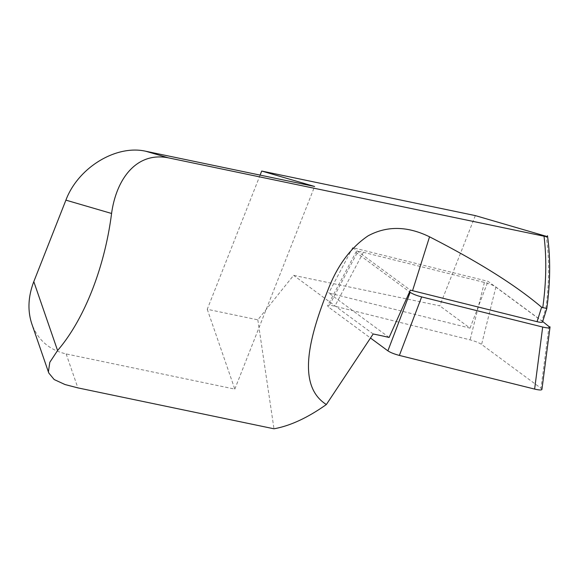 <?xml version="1.0" encoding="UTF-8"?>
<svg xmlns="http://www.w3.org/2000/svg" width="579" height="579" viewBox="0 0 579 579"><rect width="100%" height="100%" fill="white"/><g stroke="black" fill="none" stroke-linecap="round" stroke-linejoin="round"><path stroke-width="0.43" stroke-dasharray="2.9 2.17" d="M475.33 215.605L439.787 305.842L293.625 275.351L257.829 319.84L207.253 309.287L260.109 175.111M207.253 309.287L234.806 389.11L66.158 353.928C49.251 349.984 37.801 339.982 31.823 323.9M257.829 319.84L273.983 428.793M542.552 321.982A7.795 1.448 17.5 0 0 541.857 321.041L488.017 281.351L352.727 247.674L410.345 290.144M389.11 337.456L328.756 292.967L470.025 328.127L439.787 305.842M373.173 333.989L293.625 275.351M470.025 328.127L488.017 281.351M352.727 247.674L328.756 292.967M547.604 236.768L546.207 236.283A148.152 69.328 101.8 0 1 545.903 308.216L541.857 321.041M234.806 389.11L314.629 186.481M549.044 326.187L540.989 388.234L481.59 344.44C479.043 342.746 475.214 341.219 470.097 339.866L334.843 306.204C330.631 305.198 328.213 305.046 327.584 305.741L328.488 307.051L370.422 337.97M540.989 388.234L541.93 389.428M542.697 321.511L495.892 287.003C493.344 285.309 489.516 283.782 484.399 282.429L363.373 252.306C359.161 251.3 356.736 251.148 356.114 251.843L357.011 253.153L409.556 291.888M66.158 353.928L77.883 387.887M484.399 282.429L470.097 339.866M495.892 287.003L481.59 344.44M357.011 253.153L328.488 307.051M363.373 252.306L334.843 306.204M356.382 251.337L327.852 305.242"/><path stroke-width="0.87" d="M260.109 175.111L261.708 171.044L475.33 215.605L546.207 236.283C548.718 237.014 547.987 236.985 544.014 236.203L168.489 157.864C136.933 151.503 116.422 178.332 111.573 213.463L65.905 200.139C78.027 167.635 116.198 144.352 145.98 151.3L314.629 186.481L261.708 171.044M546.793 308.527L541.611 307.246C516.135 285.505 478.782 262.026 429.546 236.818C407.421 226.005 386.946 225.672 368.121 235.827C350.671 247.588 337.275 265.652 327.931 290.014C309.418 336.703 296.159 385.44 326.361 404.526C307.623 417.806 290.159 425.891 273.983 428.793L77.883 387.887L65.029 384.543L54.173 379.542L48.759 372.977L48.419 371.754L49.801 362.295L57.582 350.519A155.946 72.976 -78.2 0 0 111.573 213.463M48.759 372.977L31.823 323.9C27.452 310.641 28.11 296.549 33.799 281.633L57.582 350.519M326.361 404.526L373.173 333.989A129.957 24.072 -162.5 0 1 389.11 337.456L410.345 290.144A129.957 24.072 -162.5 0 1 412.552 290.687L537.051 321.678A7.795 1.448 17.5 0 0 542.552 321.982L546.728 308.745M65.905 200.139L33.799 281.633M541.93 389.428C541.539 390.253 539.107 390.137 534.627 389.081L399.38 355.419C394.263 354.066 390.434 352.539 387.887 350.845L370.422 337.97M409.556 291.888L410.164 292.337C412.711 294.031 416.54 295.558 421.657 296.911L542.682 327.034C547.155 328.09 549.594 328.206 549.985 327.381L542.697 321.511M542.733 307.825A155.946 72.976 -78.2 0 0 544.014 236.203M541.611 307.246L537.051 321.678M168.489 157.864L145.98 151.3M429.546 236.818L412.552 290.687M542.682 327.034L534.627 389.081M421.657 296.911L399.38 355.419M410.164 292.337L387.887 350.845M546.829 308.296C550.368 282.255 550.586 258.06 547.473 235.725M550.05 326.853L541.995 388.893"/></g></svg>
